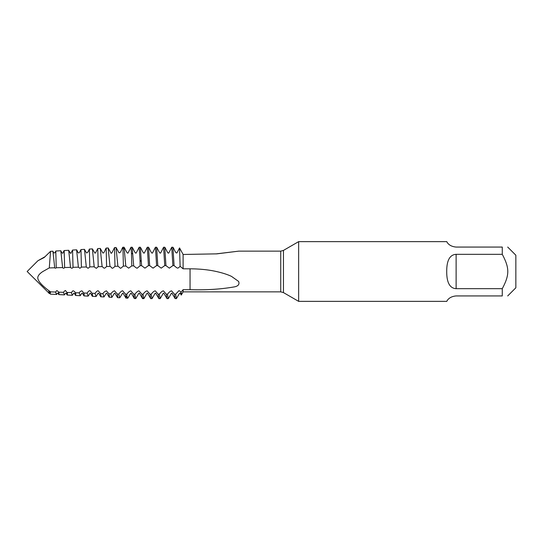 <?xml version="1.0" encoding="UTF-8"?>
<svg xmlns="http://www.w3.org/2000/svg" width="543" height="543" viewBox="0 0 543 543"><rect width="100%" height="100%" fill="white"/><g stroke="black" fill="none" stroke-linecap="round" stroke-linejoin="round"><path stroke-width="0.81" d="M456.12 295.935C447.921 296.668 446.692 301.983 446.713 301.365C446.692 301.983 447.921 296.668 456.12 295.935L502.275 295.935C509.619 295.935 509.619 295.935 502.275 295.935C509.619 295.935 509.619 295.935 502.275 295.935L502.275 288.672C509.619 274.853 509.619 268.147 502.275 254.328L456.12 254.328C447.921 254.776 446.692 264.38 446.713 271.5C446.692 278.62 447.921 288.224 456.12 288.672L502.275 288.672M49.338 292.684C49.128 294.258 48.951 293.58 48.802 290.641C42.3 285.713 38.675 281.79 37.942 278.878C37.25 276.543 38.899 274.079 42.897 271.5L49.277 267.916L50.553 251.328L52.922 251.192C54.056 254.436 55.305 252.515 55.78 251.029L60.809 250.737C63.293 256.018 63.049 251.402 64.176 250.54L68.703 250.282C70.156 253.113 70.943 254.002 71.058 252.95L72.572 250.058L76.597 249.821C77.473 250.642 77.642 253.466 79.258 252.841L80.968 249.57L84.484 249.359L86.493 252.943C87.396 252.977 88.353 251.687 89.364 249.074L92.378 248.898L94.91 253.153L95.487 252.95L97.76 248.579L100.272 248.436L102.736 252.855C103.917 254.029 105.05 249.637 106.156 248.083L108.159 247.968L110.874 252.848C111.335 254.762 113.073 250.296 114.553 247.588L116.053 247.499L119.005 252.828C120.974 253.133 121.557 248.85 122.867 247.241L124.062 247.241C125.433 249.291 127.279 254.457 128.128 252.841L131.012 247.241L132.207 247.241C133.578 249.291 135.424 254.457 136.273 252.841L139.157 247.241L140.352 247.241C141.723 249.291 143.569 254.457 144.418 252.841L147.302 247.241L148.497 247.241C149.868 249.291 151.714 254.457 152.563 252.841L155.447 247.241L156.642 247.241C158.013 249.291 159.859 254.457 160.708 252.841L163.592 247.241L164.787 247.241C166.158 249.291 168.004 254.457 168.853 252.841L171.737 247.241L172.932 247.241C174.249 248.945 175.579 253.812 176.998 252.841L179.543 247.92L183.106 254.463L216.833 253.859L238.771 251.137L280.738 251.137L283.453 250.411L298.65 241.635L298.65 301.365L446.713 301.365M456.12 247.065C447.921 246.332 446.692 241.017 446.713 241.635C446.692 241.017 447.921 246.332 456.12 247.065L502.275 247.065L502.275 254.328M50.553 251.328L44.126 257.558L37.935 260.715L27.15 271.5L49.203 293.356M37.935 260.715L45.273 256.574M49.739 291.306L50.241 293.342A23.6 1.554 -88.2 0 0 50.553 291.863L48.802 290.641M50.553 291.863L55.549 292.046C56.323 291.978 56.248 288.896 58.576 292.154L63.443 292.324C64.848 290.566 65.594 290.084 65.683 290.872L66.972 292.446L71.337 292.596L72.918 290.797C73.997 290.994 74.819 291.639 75.368 292.731L79.224 292.867C79.835 291.72 80.751 291.055 81.973 290.872L83.765 293.016L87.118 293.132C90.118 288.72 90.206 291.428 92.161 293.295L95.011 293.39C96.457 291.496 97.523 290.627 98.208 290.797L100.557 293.566L102.898 293.641C103.781 292.256 104.948 291.333 106.408 290.865L108.953 293.838L110.792 293.892C112.007 292.249 113.243 291.211 114.492 290.79L117.349 294.096L118.686 294.136C120.587 291.822 121.903 290.702 122.643 290.797L125.582 294.191L125.793 296.43A61.291 38.729 57.7 0 0 127.035 296.845L126.777 294.191L125.582 294.191M126.777 294.191C128.392 292.1 129.75 290.994 130.843 290.865L133.727 294.191L134.311 298.453L135.567 298.575L134.922 294.191L133.727 294.191M134.922 294.191C136.537 292.1 137.895 290.994 138.988 290.865L141.872 294.191C142.185 298.216 142.531 299.485 142.918 297.998M190.05 289.677L190.05 268.805C199.953 268.887 208.695 269.79 216.284 271.5C222.44 272.871 227.517 274.5 231.515 276.394L238.608 281.423C239.667 284.193 238.37 285.991 234.712 286.819C221.252 289.222 206.36 290.172 190.05 289.677L183.106 289.677L180.928 292.351C178.579 289.127 178.416 291.727 178.138 291.584L175.647 294.191L174.452 294.191L171.568 290.865C170.475 290.994 169.117 292.1 167.502 294.191L166.307 294.191L163.423 290.865C162.33 290.994 160.972 292.1 159.357 294.191L158.162 294.191L155.278 290.865C154.185 290.994 152.827 292.1 151.212 294.191L150.017 294.191L147.133 290.865C146.04 290.994 144.682 292.1 143.067 294.191L141.872 294.191M190.05 268.805L183.106 268.805L180.12 266.314C177.486 268.737 178.029 268.826 174.086 265.595L172.891 265.595L169.341 268.147L165.941 265.595L164.746 265.595L161.196 268.147L157.796 265.595L156.601 265.595L153.051 268.147L149.651 265.595L148.456 265.595L144.933 268.147L141.601 265.67L140.175 265.703L137.338 268.045C137.243 268.575 136.028 267.848 133.7 265.853L131.786 265.894L128.65 268.147L125.8 266.036L123.39 266.09C119.311 269.267 121.693 268.636 117.899 266.219L114.994 266.287C111.179 270.081 112.401 267.299 109.998 266.409L106.598 266.484C103.659 269.396 104.283 267.923 102.098 266.593L98.208 266.688L96.62 268.038C96.606 268.581 95.799 268.161 94.197 266.783L89.812 266.891C87.416 269.111 88.237 267.842 87.613 268.038L86.303 266.98L81.416 267.102C79.19 268.846 80.412 268.385 78.402 267.176L73.027 267.305C72.334 268.493 71.5 268.514 70.502 267.373L64.631 267.523C63.904 268.473 63.232 268.486 62.608 267.57L56.241 267.733C55.691 268.357 55.182 268.371 54.707 267.774L49.277 267.916M134.359 298.521L135.818 298.467L138.865 293.24L139.429 293.247L142.619 298.65L143.929 298.548L147.01 293.24L147.574 293.247L150.764 298.65L152.074 298.548L155.155 293.24L155.719 293.247L158.909 298.65L160.219 298.548L163.3 293.24L163.864 293.247L167.054 298.65L168.364 298.548L171.445 293.24L172.009 293.247L175.084 298.548L176.394 298.65L179.584 293.247L180.154 293.247L181.267 295.053L183.106 291.863L280.738 291.863L283.453 292.589L298.65 301.365M143.067 294.191L143.814 298.65M50.241 293.342L50.35 294.13L49.827 293.24L49.169 293.41M58.576 292.154C58.658 295.188 58.807 295.385 59.038 292.745M50.404 294.15L56.621 294.455L57.415 293.24L57.979 293.247L58.766 294.591L64.413 294.883M56.52 294.469L55.549 292.046M66.972 292.446C67.054 295.602 67.203 295.854 67.427 293.206M63.443 292.324L64.434 294.883L65.56 293.24L66.124 293.247L67.162 295.025L72.321 295.29M75.368 292.731C75.443 296.016 75.592 296.329 75.823 293.668M71.337 292.596L72.341 295.297L73.705 293.24L74.269 293.247L75.565 295.46L80.235 295.704M83.765 293.016C83.839 296.43 83.989 296.804 84.219 294.13M79.224 292.867L80.249 295.704L81.85 293.24L82.414 293.247L83.961 295.901L88.142 296.118M92.161 293.295C92.235 296.845 92.385 297.279 92.609 294.584M87.118 293.132L88.163 296.118L89.995 293.24L90.559 293.247L92.358 296.335L96.05 296.526M100.557 293.566C100.625 297.259 100.774 297.754 101.005 295.046M95.011 293.39L96.07 296.526L98.14 293.24L98.704 293.247L100.74 296.756L103.964 296.94M108.953 293.838C109.021 297.673 109.17 298.229 109.401 295.501M102.898 293.641L103.978 296.94L106.285 293.24L106.849 293.247L109.157 297.211L111.872 297.347M117.349 294.096C117.417 298.08 117.566 298.698 117.79 295.955M110.792 293.892L111.885 297.347L114.43 293.24L114.994 293.247L117.553 297.645L119.779 297.761M125.793 296.43C125.874 298.636 126.003 298.63 126.186 296.403M125.935 298.066L123.132 293.24L122.569 293.247L119.799 297.761L118.686 294.136M134.311 298.453L131.277 293.24L130.714 293.247L127.815 298.141L127.035 296.845M150.017 294.191L150.649 298.548M139.157 247.241L140.033 260.246L141.295 261.556L140.352 247.241M131.012 247.241L131.467 253.14A56.031 37.603 62.2 0 1 132.716 254.015L132.207 247.241M122.867 247.241L122.969 248.341A62.717 42.374 62.7 0 1 124.204 248.925L124.062 247.241M55.78 251.029L56.241 267.733M54.707 267.774L52.922 251.192M64.176 250.54L64.631 267.523M62.608 267.57L60.809 250.737M72.572 250.058L73.027 267.305M70.502 267.373L68.703 250.282M80.968 249.57L81.416 267.102M78.402 267.176L76.597 249.821M89.364 249.074L89.812 266.891M86.303 266.98L84.484 249.359M97.76 248.579L98.208 266.688M94.197 266.783L92.378 248.898M106.156 248.083L106.598 266.484M102.098 266.593L100.272 248.436M114.553 247.588L114.994 266.287M109.998 266.409L108.159 247.968M122.969 248.341L123.39 266.09M117.899 266.219L116.053 247.499M125.8 266.036L124.204 248.925M131.467 253.14L131.786 265.894M133.7 265.853L132.716 254.015M140.033 260.246L140.175 265.703M147.302 247.241L148.456 265.595M141.601 265.67L141.295 261.556M174.452 294.191L175.084 298.548M175.647 294.191L176.394 298.65M166.307 294.191L166.939 298.548M167.502 294.191L168.249 298.65M158.162 294.191L158.794 298.548M159.357 294.191L160.104 298.65M151.212 294.191L151.959 298.65M181.498 293.281C181.274 295.847 181.084 295.535 180.928 292.351M183.106 289.677L183.106 291.863M238.771 251.137L215.944 253.9M183.106 254.463L183.106 268.805M171.737 247.241L172.891 265.595M172.932 247.241L174.086 265.595M163.592 247.241L164.746 265.595M164.787 247.241L165.941 265.595M155.447 247.241L156.601 265.595M156.642 247.241L157.796 265.595M148.497 247.241L149.651 265.595M180.12 266.314L179.543 247.92M507.705 247.065L515.85 255.21L515.85 287.79L507.705 295.935M502.275 247.065C509.619 247.065 509.619 247.065 502.275 247.065C509.619 247.065 509.619 247.065 502.275 247.065M280.738 251.137L280.738 291.863M283.453 250.411L283.453 292.589M456.12 254.328L456.12 288.672M298.65 241.635L446.713 241.635M125.99 298.08L127.686 298.168"/></g></svg>
